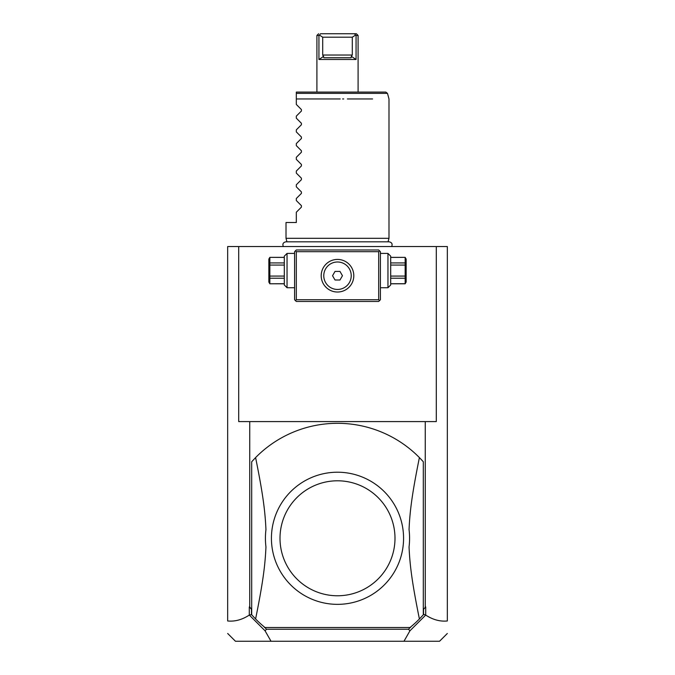 <?xml version="1.0" encoding="UTF-8"?>
<svg xmlns="http://www.w3.org/2000/svg" width="675" height="675" viewBox="0 0 675 675"><rect width="100%" height="100%" fill="white"/><g stroke="black" fill="none" stroke-linecap="round" stroke-linejoin="round"><path stroke-width="1.01" d="M249.413 615.153L249.294 615.077C242.139 619.734 234.925 621.7 227.669 620.975L227.669 246.544L447.331 246.544L447.331 620.975C440.075 621.7 432.861 619.734 425.706 615.077L409.936 630.804L403.979 641.25L271.021 641.25L265.064 630.804L249.413 615.153L251.699 614.419M415.834 246.544L414.72 246.544M409.109 246.544L407.767 246.544L409.109 246.544M271.021 641.25L235.448 641.25L227.669 633.471M403.979 641.25L439.552 641.25L447.331 633.471M423.546 609.297L425.706 606.926L423.546 609.297L423.546 614.183L425.587 615.153M425.706 615.077L425.706 606.926M238.705 246.544L238.705 421.588L249.742 421.588L249.742 606.926L251.454 609.297L251.454 614.183M249.742 421.588L425.258 421.588L425.258 606.926M423.301 461.751A114.978 114.978 0 0 0 255.597 457.583L251.699 461.751L251.699 614.815L255.597 618.983A114.978 114.978 0 0 0 264.997 627.522L410.003 627.522A114.978 114.978 0 0 0 419.403 618.983L423.301 614.815L423.301 461.751L419.403 457.583C412.079 493.796 409.877 511.068 409.05 529.597A72.073 72.073 0 0 1 409.05 546.978C409.885 565.523 412.071 582.719 419.403 618.983M251.454 609.297L249.294 606.926L249.294 615.077M249.742 606.926L249.294 606.926M264.802 627.522L266.515 629.235L265.064 630.804M263.883 626.602L264.71 627.615M264.33 627.05L264.668 627.522M410.332 627.522L411.117 626.602M409.936 630.804L408.485 629.235L410.198 627.522M408.485 629.235L266.515 629.235M255.597 457.583C262.929 493.847 265.115 511.042 265.95 529.597A72.073 72.073 0 0 0 265.95 546.978C265.123 565.498 262.921 582.77 255.597 618.983M410.003 627.522L264.997 627.522M337.5 472.213A66.074 66.074 0 0 1 403.566 539.047A66.074 66.074 0 0 1 335.964 604.336A66.074 66.074 0 0 1 271.434 537.519A66.074 66.074 0 0 1 337.5 472.213M337.5 480.794A57.493 57.493 0 0 0 280.007 538.287A57.493 57.493 0 0 0 337.5 595.772A57.493 57.493 0 0 0 394.993 538.287A57.493 57.493 0 0 0 337.5 480.794M410.67 627.05L410.29 627.615M425.258 421.588L436.295 421.588L436.295 246.544M379.544 250.838L378.683 249.978L296.317 249.978L294.595 251.699L294.595 299.742L296.317 301.463L378.683 301.463L380.405 299.742L380.405 251.699L379.544 250.838L378.683 251.699L296.317 251.699L295.456 250.838M296.317 251.699L296.317 299.742L378.683 299.742L378.683 251.699M378.683 299.742L379.544 300.603M337.5 292.022A16.301 16.301 0 0 1 321.199 275.721A16.301 16.301 0 0 1 337.5 259.419A16.301 16.301 0 0 1 353.801 275.721A16.301 16.301 0 0 1 337.5 292.022M296.317 299.742L295.456 300.603M322.177 281.281L322.009 280.792M322 280.775L321.823 280.184M321.806 280.133L321.663 279.585M321.654 279.568L321.519 278.969M321.41 278.336L321.317 277.703M321.308 273.839L321.393 273.189L321.308 273.839M323.047 283.255L322.658 282.462M323.612 284.251L324.118 285.036M324.768 285.905L326.565 287.812M327.78 288.807L329.206 289.752M331.923 291.043L332.623 291.279M334.015 291.651L334.716 291.786M336.791 259.436L336.082 259.478M333.248 259.985L332.716 260.137M331.113 260.719L330.404 261.039L331.113 260.719M328.995 261.816L328.295 262.263L328.995 261.816M327.611 262.761L326.928 263.309L327.611 262.761M322.253 269.958L322.498 269.342M323.08 268.11L323.426 267.494M323.798 266.887L324.127 266.397M324.211 266.271L324.667 265.663M325.156 265.073L325.688 264.482M348.072 263.309L347.389 262.761L348.072 263.309M346.705 262.263L346.005 261.816L346.705 262.263M344.596 261.039L343.887 260.719L344.596 261.039M342.47 260.196L341.752 259.985L342.47 260.196M341.044 259.808L340.335 259.664M338.918 259.478L338.209 259.436M353.168 271.223L353.346 271.882M353.489 272.531L353.582 273.063L353.489 272.531M353.607 273.189L353.683 273.746M353.784 276.429L353.751 277.071M353.363 279.475L353.194 280.125M353.177 280.184L353 280.775L353.177 280.184M349.312 264.482L349.844 265.073M350.333 265.663L350.789 266.271M350.873 266.397L351.202 266.887M351.574 267.494L351.92 268.11M352.502 269.342L352.747 269.958M338.192 292.005L338.892 291.963L338.192 292.005M340.284 291.786L340.985 291.651L340.284 291.786M342.377 291.279L343.077 291.035L342.377 291.279M343.659 290.815L344.739 290.326M345.786 289.761L347.228 288.807M347.22 288.807L348.452 287.795M350.156 285.998L349.186 287.086M349.81 286.411L350.215 285.93M351.388 284.259L350.89 285.027M351.953 283.255L352.375 282.386M328.455 289.28L327.772 288.807M337.5 261.993A13.728 13.728 0 0 0 323.772 275.721A13.728 13.728 0 0 0 337.5 289.448A13.728 13.728 0 0 0 351.228 275.721A13.728 13.728 0 0 0 337.5 261.993M335.019 280.007L339.981 280.007L342.453 275.721L339.981 271.426L335.019 271.426L332.547 275.721L335.019 280.007M287.044 287.736L284.302 284.985L284.302 256.154L287.044 253.412L287.044 287.736L294.595 287.736M284.302 257.42L269.848 257.361L268.852 259.073L268.852 282.074L269.848 283.787L284.302 283.728M284.302 262.921L269.848 262.921L269.848 257.42M284.302 265.064L269.848 265.064L269.848 262.921M284.302 276.075L269.848 276.075L269.848 265.064M284.302 278.227L269.848 278.227L269.848 276.075M269.848 278.227L269.848 283.728M387.956 253.412L390.698 256.154L390.698 284.985L387.956 287.736L387.956 253.412L380.405 253.412M390.698 265.064L405.152 265.064L405.152 283.787L406.148 282.074L406.148 259.073L405.152 257.361L390.698 257.42M390.698 276.075L405.152 276.075M390.698 262.921L405.152 262.921L405.152 265.064M405.152 262.921L405.152 257.42M390.698 283.728L405.152 283.728M390.698 278.227L405.152 278.227M286.951 241.81L286.014 238.309L388.986 238.309L388.986 98.955L387.484 93.369L296.317 93.369L296.317 93.859M340.225 98.955L299.143 98.955M372.583 98.955L347.363 98.955M343.718 98.955L342.596 98.955M297.641 98.955L296.317 98.963L296.317 92.095L385.83 92.095L296.317 92.095M296.317 98.963L296.317 104.448L301.421 109.561L296.317 104.448L296.317 98.963L337.5 98.963M296.317 96.373L296.317 97.403M301.421 109.561L301.421 111.012L296.317 116.125L301.421 111.012M296.317 118.176L301.421 123.289L296.317 118.176L296.317 116.125M301.421 123.289L301.421 124.748L296.317 129.853L301.421 124.748M296.317 131.903L301.421 137.017L296.317 131.903L296.317 129.853M301.421 137.017L301.421 138.476L296.317 143.581L301.421 138.476M296.317 145.631L301.421 150.744L296.317 145.631L296.317 143.581M301.421 150.744L301.421 152.204L296.317 157.317L301.421 152.204M296.317 159.368L301.421 164.472L296.317 159.368L296.317 157.317M301.421 164.472L301.421 165.932L296.317 171.045L301.421 165.932M296.317 173.095L301.421 178.2L296.317 173.095L296.317 171.045M301.421 178.2L301.421 179.66L296.317 184.773L301.421 179.66M296.317 186.823L301.421 191.936L296.317 186.823L296.317 184.773M301.421 191.936L301.421 193.387L296.317 198.501L301.421 193.387M296.317 200.551L301.421 205.664L296.317 200.551L296.317 198.501M301.421 205.664L301.421 207.115L296.317 212.228L301.421 207.115M286.014 238.309L286.014 222.522L296.317 222.522L296.317 212.228M358.096 35.463L356.062 35.463L356.062 59.493L351.346 56.362L351.143 57.772L323.857 57.772L322.709 55.029L322.709 37.184L352.291 37.184L355.573 35.108L354.451 33.75L356.375 33.75L358.096 35.463L358.096 92.095M323.654 56.362L318.938 59.493L356.062 59.493M318.938 59.493L318.938 35.463L316.904 35.463L316.904 92.095M322.709 37.184L319.427 35.108L318.938 35.463M319.427 35.108L320.549 33.75C317.984 33.75 317.984 33.75 320.549 33.75C317.984 33.75 317.984 33.75 320.549 33.75L354.451 33.75M351.346 56.362L352.291 55.029L352.291 37.184M356.062 35.463L355.573 35.108M352.291 55.029L322.709 55.029M287.044 253.412L294.595 253.412M284.302 257.361L269.848 257.361M284.302 283.787L269.848 283.787M387.956 287.736L380.405 287.736M390.698 257.361L405.152 257.361M390.698 283.787L405.152 283.787M283.331 246.544C282.302 244.004 283.154 242.418 285.879 241.81L389.121 241.81C391.846 242.418 392.698 244.004 391.669 246.544M388.049 241.81L388.986 238.309M387.484 93.369L385.83 92.095M318.625 33.75L316.904 35.463"/></g></svg>
